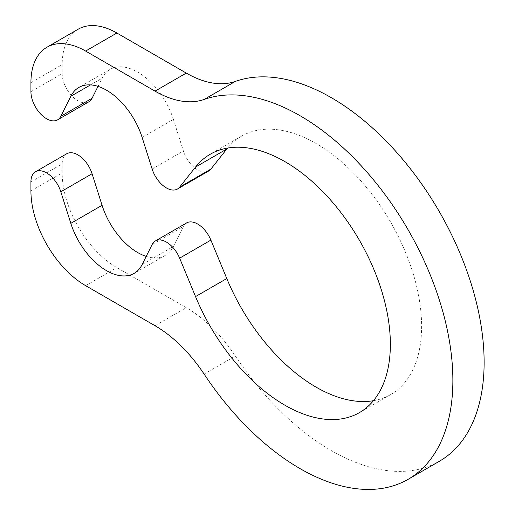 <?xml version="1.0" encoding="UTF-8"?>
<svg xmlns="http://www.w3.org/2000/svg" width="515" height="515" viewBox="0 0 515 515"><rect width="100%" height="100%" fill="white"/><g stroke="black" fill="none" stroke-linecap="round" stroke-linejoin="round"><path stroke-width="0.39" stroke-dasharray="2.58 1.93" d="M66.763 153.74A22.1 12.759 -120 0 0 62.186 163.854L62.186 172.879A77.353 44.657 -120 0 0 116.879 267.613L186.276 307.68A110.506 63.802 -120 0 1 235.349 356.026A216.1 124.765 -120 0 0 439.366 461.273M146.196 256.399A55.253 31.898 -120 0 0 165.36 255.324A55.253 31.898 -120 0 0 173.394 246.485L183.392 226.465A22.1 12.759 -120 0 1 186.604 222.931M373.439 400.702A149.176 86.127 -120 0 0 390.718 394.548A149.176 86.127 -120 0 0 390.718 222.293A149.176 86.127 -120 0 0 241.541 136.166A149.176 86.127 -120 0 0 227.572 148.056M142.14 137.454L173.394 119.409L183.392 150.979A22.1 12.759 -120 0 0 208.704 170.98M173.394 119.409A55.253 31.898 -120 0 0 110.107 69.396A55.253 31.898 -120 0 0 102.073 78.235L98.011 86.365M78.203 29.194A77.353 44.657 -120 0 0 62.186 64.607L62.186 73.632A22.1 12.759 -120 0 0 71.83 95.867A22.1 12.759 -120 0 0 88.863 101.79M30.926 190.923L62.186 172.879M30.926 181.898L62.186 163.854M85.625 285.658L116.879 267.613M155.021 325.725L186.276 307.68M204.095 374.07L235.349 356.026M142.14 264.53L173.394 246.485M152.137 244.509L183.392 226.465M152.137 169.023L183.392 150.979M90.524 84.898L102.073 78.235M30.926 91.676L62.186 73.632M30.926 82.651L62.186 64.607M165.36 255.324L134.106 273.368M241.541 136.166L210.287 154.21M390.718 394.548L359.464 412.592M110.107 69.396L78.853 87.441"/><path stroke-width="0.77" d="M70.819 96.279A55.253 31.898 -120 0 1 78.853 87.441A55.253 31.898 -120 0 1 142.14 137.454L152.137 169.023A22.1 12.759 -120 0 0 177.45 189.024A22.1 12.759 -120 0 0 179.632 187.125L195.539 167.06A149.176 86.127 -120 0 1 210.287 154.21A149.176 86.127 -120 0 1 359.464 240.338A149.176 86.127 -120 0 1 359.464 412.592A149.176 86.127 -120 0 1 195.539 296.589L179.632 258.163A22.1 12.759 -120 0 0 155.35 240.975A22.1 12.759 -120 0 0 152.137 244.509L142.14 264.53A55.253 31.898 -120 0 1 134.106 273.368A55.253 31.898 -120 0 1 70.819 223.356L60.822 191.786A22.1 12.759 -120 0 0 35.503 171.785A22.1 12.759 -120 0 0 30.926 181.898L30.926 190.923A77.353 44.657 -120 0 0 85.625 285.658L155.021 325.725A110.506 63.802 -120 0 1 204.095 374.07A216.1 124.765 -120 0 0 408.112 479.323A216.1 124.765 -120 0 0 413.706 239.823A216.1 124.765 -120 0 0 204.095 99.459L235.349 81.409A110.506 63.802 -120 0 1 186.276 73.091L116.879 33.024A77.353 44.657 -120 0 0 78.203 29.194L46.949 47.238A77.353 44.657 -120 0 0 30.926 82.651L30.926 91.676A22.1 12.759 -120 0 0 40.576 113.918A22.1 12.759 -120 0 0 57.609 119.834A22.1 12.759 -120 0 0 60.822 116.3L70.819 96.279L90.524 84.898M70.819 223.356L102.073 205.311L92.076 173.742A22.1 12.759 -120 0 0 66.763 153.74L35.503 171.785M102.073 205.311A55.253 31.898 -120 0 0 146.196 256.399M195.539 296.589L226.793 278.544L210.893 240.112A22.1 12.759 -120 0 0 186.604 222.931L155.35 240.975M226.793 278.544A149.176 86.127 -120 0 0 373.439 400.702M227.572 148.056A149.176 86.127 -120 0 0 226.793 149.015L210.893 169.081A22.1 12.759 -120 0 1 208.704 170.98L177.45 189.024M57.609 119.834L88.863 101.79A22.1 12.759 -120 0 0 92.076 98.256L98.011 86.365M204.095 99.459A110.506 63.802 -120 0 1 155.021 91.136L85.625 51.069A77.353 44.657 -120 0 0 46.949 47.238M408.112 479.323L439.366 461.273A216.1 124.765 -120 0 0 444.96 221.778A216.1 124.765 -120 0 0 235.349 81.409M60.822 191.786L92.076 173.742M179.632 258.163L210.893 240.112M195.539 167.06L226.793 149.015M179.632 187.125L210.893 169.081M60.822 116.3L92.076 98.256M85.625 51.069L116.879 33.024M155.021 91.136L186.276 73.091"/></g></svg>

